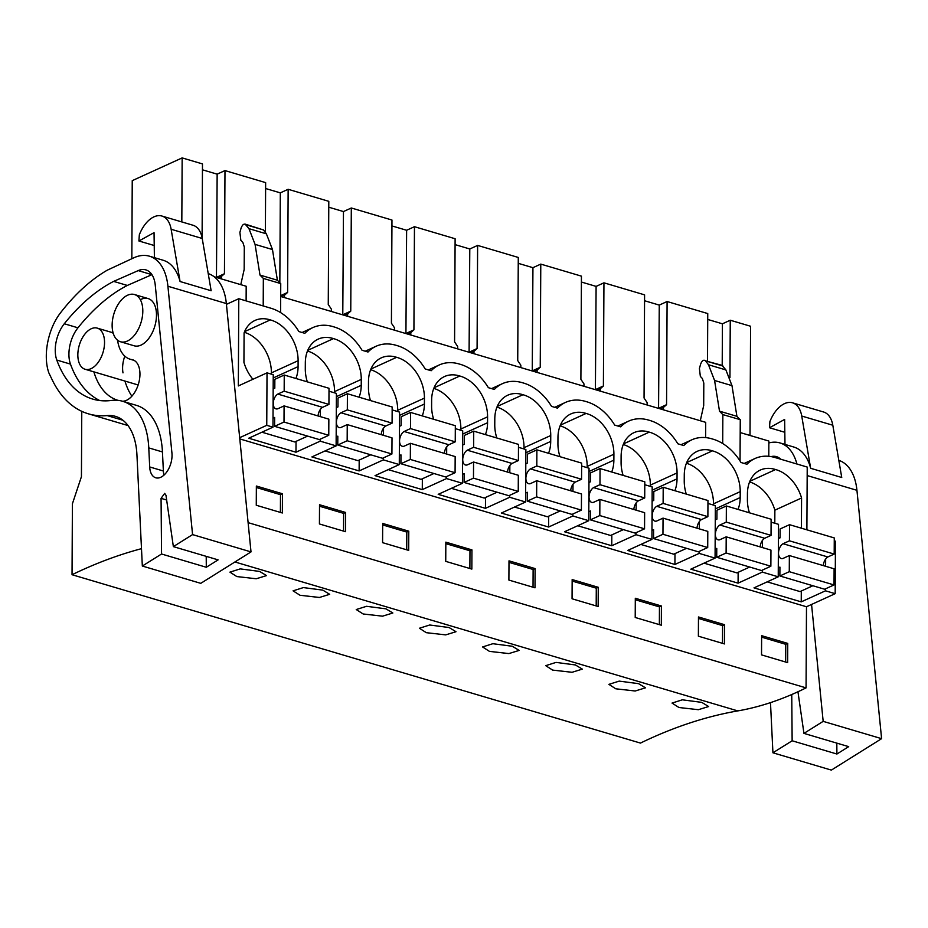 <?xml version="1.0" encoding="UTF-8"?>
<svg xmlns="http://www.w3.org/2000/svg" width="928" height="928" viewBox="0 0 928 928"><rect width="100%" height="100%" fill="white"/><g stroke="black" fill="none" stroke-linecap="round" stroke-linejoin="round"><path stroke-width="1.39" d="M246.117 300.881L246.187 286.253L214.217 276.788M226.42 304.349L238.786 298.712L270.988 308.247A47.664 34.754 -114.5 0 1 298.886 331.551L304.86 333.314A47.664 34.754 -114.5 0 1 312.898 327.572A47.664 34.754 -114.5 0 1 332.908 326.586L334.15 326.958A47.664 34.754 -114.5 0 1 362.048 350.262L368.01 352.025A47.664 34.754 -114.5 0 1 376.049 346.272A47.664 34.754 -114.5 0 1 396.07 345.297L397.312 345.668A47.664 34.754 -114.5 0 1 425.198 368.961L431.172 370.736A47.664 34.754 -114.5 0 1 439.211 364.982A47.664 34.754 -114.5 0 1 459.221 363.996L460.462 364.368A47.664 34.754 -114.5 0 1 488.36 387.672L494.334 389.435A47.664 34.754 -114.5 0 1 502.373 383.682A47.664 34.754 -114.5 0 1 522.383 382.707L523.624 383.078A47.664 34.754 -114.5 0 1 551.522 406.371L557.484 408.146A47.664 34.754 -114.5 0 1 565.535 402.392A47.664 34.754 -114.5 0 1 585.545 401.406L586.786 401.778A47.664 34.754 -114.5 0 1 614.684 425.082L620.646 426.845A47.664 34.754 -114.5 0 1 628.685 421.103A47.664 34.754 -114.5 0 1 648.695 420.117L649.948 420.488A47.664 34.754 -114.5 0 1 677.834 443.781L683.808 445.556A47.664 34.754 -114.5 0 1 691.847 439.802A47.664 34.754 -114.5 0 1 711.857 438.828L713.098 439.188A47.664 34.754 -114.5 0 1 740.996 462.492L746.959 464.255A47.664 34.754 -114.5 0 1 755.009 458.513A47.664 34.754 -114.5 0 1 775.019 457.527L807.221 467.062L806.884 529.818M81.768 411.324L81.432 476.667L72.407 503.765L72.036 574.722A762.654 440.765 106.5 0 1 141.497 548.668M238.786 298.712L238.334 385.932L267.02 372.847L266.754 425.326L239.668 437.68M181.818 221.931L182.155 157.899L132.24 180.658L131.834 258.668M705.628 437.598L705.709 422.344L280.685 296.473M768.778 456.309L768.86 441.055L740.196 432.564M280.592 312.597L280.743 283.585L263.343 278.423L263.204 305.938M263.343 278.423L259.991 275.071L255.061 244.377L248.971 228.671L245.143 224.112L263.482 229.947L246.082 224.796C244.192 223.312 242.544 224.39 241.106 228.033L239.9 232.406L240.839 240.317L242.869 242.44L244.296 247.01L244.168 269.48L240.77 284.652M252.915 379.285A34.951 25.485 -114.5 0 1 243.936 362.396L244.087 332.885A34.951 25.485 -114.5 0 1 255.014 320.427A34.951 25.485 -114.5 0 1 270.303 319.905A34.951 25.485 -114.5 0 1 298.108 360.702L271.405 372.882A34.951 25.485 65.5 0 0 244.319 332.294M273.226 377.951L298.085 366.618L298.108 360.702M298.085 366.618A34.951 25.485 -114.5 0 1 295.916 378.485M399.539 415.361L424.398 404.028A34.951 25.485 -114.5 0 1 422.24 415.895M370.481 400.571A34.951 25.485 -114.5 0 1 368.451 387.452L368.486 381.547A34.951 25.485 -114.5 0 1 381.327 357.837A34.951 25.485 -114.5 0 1 396.627 357.315A34.951 25.485 -114.5 0 1 424.432 398.112L397.718 410.292A34.951 25.485 65.5 0 0 370.632 369.704M424.398 404.028L424.432 398.112M686.279 494.102A34.951 25.485 -114.5 0 1 684.238 480.982L684.272 475.066A34.951 25.485 -114.5 0 1 697.125 451.368A34.951 25.485 -114.5 0 1 712.414 450.846A34.951 25.485 -114.5 0 1 740.219 491.643L713.504 503.823A34.951 25.485 65.5 0 0 686.43 463.234M715.337 508.892L740.184 497.559L740.219 491.643M740.184 497.559A34.951 25.485 -114.5 0 1 738.027 509.426M559.955 456.68A34.951 25.485 -114.5 0 1 557.925 443.572L557.96 437.656A34.951 25.485 -114.5 0 1 570.801 413.958A34.951 25.485 -114.5 0 1 586.102 413.436A34.951 25.485 -114.5 0 1 613.907 454.233L587.192 466.413A34.951 25.485 65.5 0 0 560.106 425.813M589.013 471.482L613.872 460.149L613.907 454.233M613.872 460.149A34.951 25.485 -114.5 0 1 611.714 472.016M433.643 419.27A34.951 25.485 -114.5 0 1 431.613 406.162L431.636 400.246A34.951 25.485 -114.5 0 1 444.489 376.548A34.951 25.485 -114.5 0 1 459.789 376.014A34.951 25.485 -114.5 0 1 487.583 416.823L460.88 429.003A34.951 25.485 65.5 0 0 433.794 388.403M462.701 434.072L487.56 422.727L487.583 416.823M487.56 422.727A34.951 25.485 -114.5 0 1 485.39 434.606M525.863 452.771L550.71 441.438A34.951 25.485 -114.5 0 1 548.552 453.305M496.805 437.981A34.951 25.485 -114.5 0 1 494.763 424.862L494.798 418.957A34.951 25.485 -114.5 0 1 507.651 395.247A34.951 25.485 -114.5 0 1 522.94 394.725A34.951 25.485 -114.5 0 1 550.745 435.522L524.03 447.702A34.951 25.485 65.5 0 0 496.956 407.114M550.71 441.438L550.745 435.522M623.117 475.391A34.951 25.485 -114.5 0 1 621.087 462.283L621.11 456.367A34.951 25.485 -114.5 0 1 633.963 432.668A34.951 25.485 -114.5 0 1 649.264 432.135A34.951 25.485 -114.5 0 1 677.057 472.932L650.354 485.124A34.951 25.485 65.5 0 0 623.268 444.524M652.175 490.181L677.034 478.848L677.057 472.932M677.034 478.848A34.951 25.485 -114.5 0 1 674.865 490.715M336.377 396.662L361.236 385.317A34.951 25.485 -114.5 0 1 359.078 397.184M307.319 381.86A34.951 25.485 -114.5 0 1 305.289 368.752L305.324 362.836A34.951 25.485 -114.5 0 1 318.165 339.138A34.951 25.485 -114.5 0 1 333.465 338.604A34.951 25.485 -114.5 0 1 361.27 379.401L334.556 391.593A34.951 25.485 65.5 0 0 307.47 350.993M361.236 385.317L361.27 379.401M749.43 512.801A34.951 25.485 -114.5 0 1 747.4 499.693L747.434 493.777A34.951 25.485 -114.5 0 1 760.276 470.078A34.951 25.485 -114.5 0 1 775.576 469.545A34.951 25.485 -114.5 0 1 801.572 497.988L774.868 510.168A34.951 25.485 65.5 0 0 749.58 481.934M800.504 527.928L801.421 527.51L801.572 497.988M801.421 527.51A34.951 25.485 -114.5 0 1 801.189 528.125M707.507 361.05L707.751 313.56L667.093 301.519L659.263 305.092L658.567 408.39M707.716 319.452L722.425 323.802L722.204 365.412M750.01 435.464L750.578 326.25L730.255 320.23L722.425 323.802M202.095 237.788L202.478 163.92L182.155 157.899M202.455 169.801L217.152 174.151L216.456 277.449M265.385 232.487L265.64 182.619L224.982 170.578L217.152 174.151M265.605 188.512L280.314 192.862L279.838 282.785M331.331 311.472L331.354 309.094L328.257 304.488L328.802 201.33L288.144 189.289L280.314 192.862M328.767 207.211L343.464 211.561L342.78 314.859M394.493 330.171L394.504 327.804L391.419 323.188L391.964 220.029L351.306 207.988L343.464 211.561M391.929 225.922L406.626 230.272L405.93 333.558M457.655 348.882L457.666 346.515L454.581 341.898L455.114 238.74L414.456 226.699L406.626 230.272M455.091 244.621L469.788 248.982L469.092 352.269M520.817 367.592L520.828 365.214L517.731 360.598L518.276 257.45L477.618 245.41L469.788 248.982M518.242 263.332L532.939 267.682L532.254 370.98M583.967 386.292L583.979 383.925L580.893 379.308L581.438 276.15L540.78 264.109L532.939 267.682M581.404 282.031L596.101 286.392L595.405 389.679M647.129 405.002L647.141 402.624L644.055 398.008L644.589 294.86L603.942 282.82L596.101 286.392M644.566 300.742L659.263 305.092M834.26 540.85L835.455 541.198L835.177 593.676L825.479 590.811L801.235 601.866L754 587.865L778.232 576.822L762.317 572.1L738.085 583.155L690.838 569.166L715.07 558.111L708.853 556.266L699.155 553.401L674.923 564.456L627.676 550.455L651.92 539.4L636.005 534.69L611.761 545.745L564.526 531.756L588.758 520.701L572.843 515.98L548.61 527.034L501.364 513.045L525.596 501.99L509.681 497.28L485.448 508.335L438.202 494.346L462.446 483.291L446.53 478.57L422.286 489.624L375.04 475.635L399.284 464.58L393.066 462.736L383.368 459.87L359.136 470.925L311.889 456.924L336.122 445.881L320.206 441.16L295.974 452.214L248.727 438.225L272.971 427.17L273.238 374.692L267.02 372.847M336.122 445.881L336.4 393.391L328.999 391.198M399.284 464.58L399.562 412.102L392.15 409.909M462.446 483.291L462.712 430.812L455.312 428.62M525.596 501.99L525.874 449.512L518.474 447.319M588.758 520.701L589.036 468.222L581.624 466.03M651.92 539.4L652.187 486.922L644.786 484.729M715.07 558.111L715.349 505.632L707.948 503.44M778.232 576.822L778.511 524.332L771.098 522.139M272.971 427.17L266.754 425.326M835.177 593.676L806.49 606.761L239.795 438.921M806.49 606.761L806.061 687.88L248.101 522.638M282.472 493.766L256.36 486.028L256.267 505.25L282.367 512.987L282.472 493.766L280.488 494.67L280.395 512.395M598.27 587.296L572.158 579.559L572.054 598.78L598.166 606.506L598.27 587.296L596.286 588.19L596.194 605.926M661.42 605.996L635.309 598.27L635.216 617.48L661.328 625.217L661.42 605.996L659.448 606.9L659.356 624.637M408.784 531.176L408.691 550.397L382.58 542.66L382.684 523.438L408.784 531.176L406.812 532.08L406.719 549.805M345.634 512.465L345.529 531.686L319.418 523.96L319.522 504.739L345.634 512.465L343.65 513.37L343.557 531.106M535.108 568.586L535.004 587.807L508.892 580.07L508.996 560.848L535.108 568.586L533.124 569.49L533.032 587.215M471.946 549.886L471.842 569.096L445.742 561.37L445.834 542.149L471.946 549.886L469.974 550.78L469.881 568.516M724.582 624.706L698.471 616.969L698.378 636.19L724.478 643.928L724.582 624.706L722.599 625.611L722.506 643.336M787.744 643.406L761.633 635.68L761.528 654.89L787.64 662.627L787.744 643.406L785.761 644.31L785.668 662.047M806.061 687.88A513.323 296.658 106.5 0 1 737.783 710.906A762.654 440.765 106.5 0 0 640.459 743.084L72.036 574.722M575.406 664.947L556.023 662.406L545.71 665.666L552.624 670.097L572.042 672.29L582.332 669.123L575.406 664.947M322.782 590.127L303.386 587.586L293.074 590.846L299.999 595.266L319.406 597.47L329.695 594.303L322.782 590.127M259.62 571.428L266.533 575.592L256.244 578.759L236.837 576.566L229.924 572.135L240.236 568.887L259.62 571.428M449.094 627.537L429.71 624.996L419.398 628.256L426.312 632.687L445.718 634.88L456.008 631.713L449.094 627.537M385.932 608.838L366.548 606.297L356.236 609.545L363.15 613.976L382.556 616.169L392.846 613.002L385.932 608.838M638.568 683.658L619.185 681.117L608.872 684.365L615.786 688.796L635.193 691L645.482 687.822L638.568 683.658M512.256 646.248L519.17 650.412L508.88 653.579L489.474 651.386L482.56 646.955L492.861 643.707L512.256 646.248M701.73 702.368L708.644 706.533L698.355 709.7L678.948 707.507L672.034 703.076L682.335 699.816L701.73 702.368M127.345 341.052A24.627 14.233 106.5 0 1 120.478 341.748A24.627 14.233 106.5 0 1 112.578 319.65A24.627 14.233 106.5 0 1 127.588 295.22A24.627 14.233 106.5 0 1 134.467 294.524A24.627 14.233 106.5 0 1 142.367 316.622A24.627 14.233 106.5 0 1 127.345 341.052M91.083 368.648A21.448 12.4 -73.5 0 0 104.156 347.374A21.448 12.4 -73.5 0 0 97.278 328.129A21.448 12.4 -73.5 0 0 91.292 328.732A21.448 12.4 -73.5 0 0 78.219 350.018A21.448 12.4 -73.5 0 0 85.098 369.263A21.448 12.4 -73.5 0 0 91.083 368.648M224.982 170.578L224.448 273.737L221.316 276.509L221.305 278.887M280.546 283.527L277.391 280.221L272.472 249.539L266.382 233.821L263.482 229.947M277.391 280.221L259.991 275.071M271.394 374.146L271.405 372.882M244.586 331.632L270.303 319.905M224.448 273.737L216.607 277.31M320.206 441.16L320.218 439.188M320.334 416.637L320.38 409.399M295.974 452.214L296.032 441.38M256.36 487.513L280.488 494.67M221.316 276.509L218.161 277.948M730.255 320.23L729.953 377.65M825.479 590.811L825.491 588.839M825.607 566.277L825.642 559.05M667.093 301.519L666.559 404.678L663.427 407.45L663.416 409.828M700.292 420.744L703.691 405.571L703.807 383.102L702.38 378.531L700.35 376.408L699.41 368.509L700.628 364.124C702.067 360.482 703.714 359.403 705.593 360.888L722.065 365.365L725.893 369.924L731.983 385.63L736.913 416.324L740.161 419.723M723.005 366.05L705.593 360.888L708.493 364.762L714.572 380.48L719.502 411.162L722.761 414.572L740.266 419.676L740.045 460.972M778.441 537.996L780.077 537.242M774.799 523.241L774.868 510.168M749.859 481.284L775.576 469.545M801.235 601.866L801.293 591.02M762.317 572.1L762.329 570.128M762.445 547.578L762.491 540.34M761.621 637.165L785.761 644.31M736.913 416.324L719.502 411.162M722.854 414.526L722.703 443.538M334.556 392.846L334.556 391.593M307.748 350.343L333.465 338.604M383.368 459.87L383.38 457.898M383.496 435.336L383.531 428.11M359.136 470.925L359.182 460.079M288.144 189.289L287.61 292.448L284.478 295.22L284.467 297.586M287.61 292.448L280.685 295.603M319.51 506.224L343.65 513.37M284.478 295.22L281.323 296.658M397.706 411.556L397.718 410.292M370.898 369.042L396.627 357.315M446.53 478.57L446.542 476.598M446.658 454.047L446.693 446.82M422.286 489.624L422.344 478.79M351.306 207.988L350.761 311.147L347.64 313.919L347.629 316.297M350.761 311.147L342.931 314.72M382.672 524.923L406.812 532.08M347.64 313.919L344.474 315.358M460.868 430.256L460.88 429.003M434.06 387.753L459.789 376.014M509.681 497.28L509.692 495.308M509.808 472.746L509.855 465.52M485.448 508.335L485.506 497.489M414.456 226.699L413.923 329.858L410.791 332.63L410.779 334.996M413.923 329.858L406.081 333.43M445.834 543.634L469.974 550.78M410.791 332.63L407.636 334.068M524.03 448.966L524.03 447.702M497.222 406.452L522.94 394.725M572.843 515.98L572.854 514.008M572.97 491.457L573.005 484.23M548.61 527.034L548.668 516.2M477.618 245.41L477.085 348.557L473.953 351.329L473.941 353.707M477.085 348.557L469.243 352.13M508.985 562.345L533.124 569.49M473.953 351.329L470.798 352.779M587.192 467.677L587.192 466.413M560.373 425.163L586.102 413.436M636.005 534.69L636.016 532.718M636.132 510.156L636.167 502.93M611.761 545.745L611.819 534.899M540.78 264.109L540.235 367.268L537.115 370.04L537.103 372.406M540.235 367.268L532.405 370.84M572.147 581.044L596.286 588.19M537.115 370.04L533.96 371.478M650.342 486.376L650.354 485.124M623.535 443.862L649.264 432.135M699.155 553.401L699.167 551.429M699.294 528.867L699.329 521.64M674.923 564.456L674.981 553.61M603.942 282.82L603.397 385.967L600.265 388.751L600.254 391.117M603.397 385.967L595.567 389.54M635.309 599.755L659.448 606.9M600.265 388.751L597.11 390.189M713.504 505.087L713.504 503.823M686.697 462.573L712.414 450.846M738.085 583.155L738.143 572.309M666.559 404.678L658.718 408.25M698.471 618.454L722.599 625.611M663.427 407.45L660.272 408.888M273.168 388.936L274.804 388.182L274.85 379.32L284.246 375.028L329.011 388.287L328.93 404.422L322.561 407.334A7.946 4.594 -73.5 0 0 318.037 415.953M322.561 407.334L277.797 394.075A7.946 4.594 106.5 0 0 273.342 402.068A7.946 4.594 106.5 0 0 275.941 408.854A7.946 4.594 106.5 0 0 277.727 408.796L284.084 405.896L328.848 419.154L328.767 435.29L319.36 439.582L274.607 426.323L274.653 417.449L273.018 418.203M307.597 436.102L294.779 441.948L261.916 432.204M277.797 394.075L284.165 391.175L284.246 375.028M284.084 405.896L284.003 422.043L274.607 426.323M328.767 435.29L284.003 422.043M328.93 404.422L284.165 391.175M336.319 407.636L337.966 406.893L338.012 398.019L347.408 393.739L392.173 406.986L392.08 423.133L385.712 426.033A7.946 4.594 -73.5 0 0 381.199 434.652M385.712 426.033L340.959 412.774A7.946 4.594 106.5 0 0 336.504 420.767A7.946 4.594 106.5 0 0 339.091 427.564A7.946 4.594 106.5 0 0 340.878 427.506L347.246 424.606L392.01 437.854L391.918 454.001L382.522 458.281L337.769 445.034L337.815 436.16L336.168 436.914M370.759 454.801L357.941 460.648L325.078 450.915M340.959 412.774L347.327 409.874L347.408 393.739M347.246 424.606L347.165 440.742L337.769 445.034M391.918 454.001L347.165 440.742M392.08 423.133L347.327 409.874M399.481 426.346L401.128 425.592L401.174 416.73L410.57 412.438L455.323 425.697L455.242 441.832L448.874 444.744A7.946 4.594 -73.5 0 0 444.35 453.363M448.874 444.744L404.121 431.485A7.946 4.594 106.5 0 0 399.655 439.478A7.946 4.594 106.5 0 0 402.253 446.264A7.946 4.594 106.5 0 0 404.04 446.217L410.408 443.306L455.161 456.564L455.08 472.7L445.684 476.992L400.919 463.733L400.966 454.871L399.33 455.613M433.921 473.512L421.103 479.358L388.229 469.626M404.121 431.485L410.478 428.585L410.57 412.438M410.408 443.306L410.327 459.453L400.919 463.733M455.08 472.7L410.327 459.453M455.242 441.832L410.478 428.585M462.643 445.046L464.278 444.303L464.325 435.429L473.721 431.149L518.485 444.396L518.404 460.543L512.036 463.443A7.946 4.594 -73.5 0 0 507.512 472.062M512.036 463.443L467.271 450.196A7.946 4.594 106.5 0 0 462.817 458.188A7.946 4.594 106.5 0 0 465.415 464.974A7.946 4.594 106.5 0 0 467.202 464.916L473.57 462.016L518.323 475.275L518.242 491.411L508.846 495.703L464.081 482.444L464.128 473.57L462.492 474.324M497.072 492.211L484.254 498.058L451.391 488.325M467.271 450.196L473.64 447.284L473.721 431.149M473.57 462.016L473.477 478.152L464.081 482.444M518.242 491.411L473.477 478.152M518.404 460.543L473.64 447.284M525.805 463.756L527.44 463.002L527.487 454.14L536.883 449.848L581.647 463.107L581.554 479.254L575.186 482.154A7.946 4.594 -73.5 0 0 570.674 490.773M575.186 482.154L530.433 468.895A7.946 4.594 106.5 0 0 525.979 476.888A7.946 4.594 106.5 0 0 528.566 483.685A7.946 4.594 106.5 0 0 530.352 483.627L536.72 480.716L581.485 493.974L581.392 510.122L571.996 514.402L527.243 501.143L527.29 492.281L525.642 493.023M560.234 510.922L547.416 516.768L514.553 507.036M530.433 468.895L536.802 465.995L536.883 449.848M536.72 480.716L536.639 496.863L527.243 501.143M581.392 510.122L536.639 496.863M581.554 479.254L536.802 465.995M588.955 482.456L590.602 481.713L590.649 472.839L600.045 468.559L644.798 481.818L644.716 497.953L638.348 500.853A7.946 4.594 -73.5 0 0 633.824 509.484M638.348 500.853L593.595 487.606A7.946 4.594 106.5 0 0 589.129 495.598A7.946 4.594 106.5 0 0 591.728 502.384A7.946 4.594 106.5 0 0 593.514 502.326L599.882 499.426L644.635 512.685L644.554 528.821L635.158 533.113L590.394 519.854L590.44 510.98L588.804 511.734M623.396 529.621L610.578 535.468L577.703 525.735M593.595 487.606L599.964 484.694L600.045 468.559M599.882 499.426L599.801 515.562L590.394 519.854M644.554 528.821L599.801 515.562M644.716 497.953L599.964 484.694M652.117 501.166L653.753 500.424L653.799 491.55L663.207 487.258L707.96 500.517L707.878 516.664L701.51 519.564A7.946 4.594 -73.5 0 0 696.986 528.183M701.51 519.564L656.746 506.305A7.946 4.594 106.5 0 0 652.291 514.298A7.946 4.594 106.5 0 0 654.89 521.095A7.946 4.594 106.5 0 0 656.676 521.037L663.044 518.126L707.797 531.384L707.716 547.532L698.32 551.812L653.556 538.553L653.602 529.691L651.966 530.433M686.558 548.332L673.728 554.178L640.865 544.446M656.746 506.305L663.114 503.405L663.207 487.258M663.044 518.126L662.952 534.273L653.556 538.553M707.716 547.532L662.952 534.273M707.878 516.664L663.114 503.405M715.279 519.877L716.915 519.123L716.961 510.249L726.357 505.969L771.122 519.228L771.029 535.363L764.672 538.275A7.946 4.594 -73.5 0 0 760.148 546.894M764.672 538.275L719.908 525.016A7.946 4.594 106.5 0 0 715.453 533.008A7.946 4.594 106.5 0 0 718.04 539.794A7.946 4.594 106.5 0 0 719.826 539.736L726.195 536.836L770.959 550.095L770.866 566.231L761.47 570.523L716.718 557.264L716.764 548.39L715.117 549.144M749.708 567.031L736.89 572.889L704.027 563.145M719.908 525.016L726.276 522.104L726.357 505.969M726.195 536.836L726.114 552.984L716.718 557.264M770.866 566.231L726.114 552.984M771.029 535.363L726.276 522.104M778.43 538.576L780.077 537.834L780.123 528.96L789.519 524.68L834.272 537.927L834.191 554.074L827.822 556.974A7.946 4.594 -73.5 0 0 823.298 565.593M827.822 556.974L783.07 543.715A7.946 4.594 106.5 0 0 778.604 551.708A7.946 4.594 106.5 0 0 781.202 558.505A7.946 4.594 106.5 0 0 782.988 558.447L789.357 555.547L834.11 568.794L834.028 584.942L824.632 589.222L779.88 575.975L779.926 567.101L778.279 567.843M812.87 585.742L800.052 591.588L767.178 581.856M783.07 543.715L789.438 540.815L789.519 524.68M789.357 555.547L789.276 571.683L779.88 575.975M834.028 584.942L789.276 571.683M834.191 554.074L789.438 540.815M208.22 273.609A55.61 32.144 106.5 0 1 226.351 303.549L251.012 551.905L200.773 583.341L142.332 566.034L136.926 454.685A63.556 36.726 106.5 0 0 115.501 416.37A63.556 36.726 106.5 0 0 107.149 415.582A142.993 82.638 106.5 0 1 88.369 413.818A142.993 82.638 106.5 0 1 52.212 379.865L48.859 372.917A46.818 27.051 106.5 0 1 51.156 330.032A42.897 24.789 106.5 0 1 60.482 312.84A182.723 105.595 106.5 0 1 107.277 270.176L134.293 257.59A55.61 32.144 106.5 0 1 149.42 256.186A55.61 32.144 106.5 0 1 167.91 286.242L226.351 303.549M149.42 256.186L163.096 260.234A55.61 32.144 106.5 0 1 180.067 281.52L211.143 290.731L202.223 238.473A28.594 16.53 -73.5 0 0 193.012 225.249L161.924 216.038A28.594 16.53 -73.5 0 0 139.328 234.796L138.922 240.99L154.222 245.514M251.012 551.905L192.572 534.598L173.362 546.627L165.973 495.285L164.685 493.348L161.066 498.359L161.553 554.004L206.306 567.263L206.213 556.359M173.362 546.627L218.115 559.874L206.306 567.263M122.995 372.859A21.448 12.4 106.5 0 1 124.816 356.155M97.278 328.129L110.954 332.178A21.448 12.4 106.5 0 1 113.239 333.326M117.427 340.1A21.448 12.4 106.5 0 1 117.821 341.829A38.628 22.33 106.5 0 0 130.175 359.229L134.108 360.389M131.869 396.175A81.525 47.119 106.5 0 1 124.944 381.06M117.995 400.362A81.525 47.119 106.5 0 1 93.867 371.861M130.175 359.229A38.628 22.33 106.5 0 0 131.788 359.588A21.448 12.4 106.5 0 1 132.681 359.797A21.448 12.4 106.5 0 1 138.933 382.22A21.448 12.4 106.5 0 1 122.484 401.232M141.265 299.268A24.627 14.233 106.5 0 1 148.144 298.572A24.627 14.233 106.5 0 1 156.043 320.67A24.627 14.233 106.5 0 1 141.021 345.1A24.627 14.233 106.5 0 1 134.154 345.796L120.478 341.748M149.698 466.958L163.374 471.006L162.446 451.948L148.77 447.888L149.698 466.958A17.968 10.382 -73.5 0 0 155.753 477.792A17.968 10.382 -73.5 0 0 167.342 471.111A17.968 10.382 -73.5 0 0 171.935 453.05L155.254 285.116A28.165 16.275 -73.5 0 0 145.893 269.897A28.165 16.275 -73.5 0 0 138.226 270.605L113.657 281.393L127.333 285.441A182.723 105.595 -73.5 0 0 77.964 327.804A27.086 15.648 -73.5 0 0 70.47 364.112A127.635 73.764 -73.5 0 0 99.737 400.536M162.446 451.948A77.314 44.683 -73.5 0 0 136.381 405.339L122.705 401.29A77.314 44.683 -73.5 0 0 111.395 400.455A127.635 73.764 -73.5 0 1 92.73 399.086A127.635 73.764 -73.5 0 1 56.794 360.064A27.086 15.648 -73.5 0 1 64.287 323.756A182.723 105.595 -73.5 0 1 113.657 281.393M163.374 471.006A17.968 10.382 -73.5 0 0 163.978 475.113M151.914 274.653A28.165 16.275 -73.5 0 0 151.902 274.665L138.226 270.605M127.333 285.441L151.902 274.665M148.77 447.888A77.314 44.683 -73.5 0 0 122.705 401.29M161.553 554.004L142.332 566.034M192.572 534.598L167.91 286.242M202.223 238.473L171.135 229.262A28.594 16.53 -73.5 0 0 161.924 216.038M154.396 257.659L154.048 232.661L138.922 240.99M171.135 229.262L180.067 281.52M838.808 460.369A55.61 32.144 106.5 0 1 856.938 490.309L881.6 738.665L831.36 770.101L772.931 752.794L770.484 702.635M768.848 442.946A55.61 32.144 106.5 0 1 780.007 442.946A55.61 32.144 106.5 0 1 796.92 464.012M780.007 442.946L793.684 446.994A55.61 32.144 106.5 0 1 810.654 468.292L841.742 477.491L832.81 425.233A28.594 16.53 -73.5 0 0 823.6 412.009L792.524 402.81A28.594 16.53 -73.5 0 0 769.915 421.556L769.509 427.75L784.821 432.286M791.746 694.527L792.141 740.776L836.905 754.023L836.812 743.119M797.952 691.766L803.95 733.387L848.702 746.646L836.905 754.023M780.715 459.221A28.165 16.275 -73.5 0 0 776.481 456.657A28.165 16.275 -73.5 0 0 771.052 456.611M792.141 740.776L772.931 752.794M881.6 738.665L823.171 721.358L803.95 733.387M823.171 721.358L811.559 604.453M832.81 425.233L801.734 416.034A28.594 16.53 -73.5 0 0 792.524 402.81M784.984 444.419L784.636 419.421L769.509 427.75M801.734 416.034L810.654 468.292M234.923 561.974L737.783 710.906M266.382 233.821L248.971 228.671M272.472 249.539L255.061 244.377M725.893 369.924L708.493 364.762M731.983 385.63L714.572 380.48M161.066 498.359L166.646 500.006M131.788 359.588L133.539 360.11M77.964 327.804L64.287 323.756M70.47 364.112L56.794 360.064M107.149 415.582L122.925 420.256M807.174 475.565L856.938 490.309M134.467 294.524L148.144 298.572M138.133 384.969L85.098 369.263M755.009 458.513L744.198 463.443M312.898 327.572L302.087 332.502M376.049 346.272L365.249 351.202M439.211 364.982L428.4 369.912M502.373 383.682L491.562 388.612M565.535 402.392L554.724 407.322M628.685 421.103L617.874 426.033M691.847 439.802L681.036 444.732M88.369 413.818L128.029 425.558"/></g></svg>

